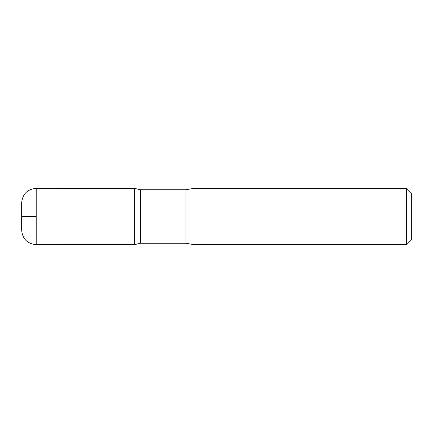 <?xml version="1.0" encoding="UTF-8"?>
<svg xmlns="http://www.w3.org/2000/svg" width="433" height="433" viewBox="0 0 433 433"><rect width="100%" height="100%" fill="white"/><g stroke="black" fill="none" stroke-linecap="round" stroke-linejoin="round"><path stroke-width="0.65" d="M406.657 188.328L406.657 244.672L411.35 239.974L411.35 193.026L406.657 188.328L200.068 188.328L200.068 216.5L200.068 188.328L193.989 188.328L185.979 189.735L140.454 189.735L134.333 188.339L134.333 244.661L134.333 188.339L36.204 188.328C27.371 189.194 22.516 194.044 21.65 202.882L21.65 230.118C22.516 238.956 27.371 243.806 36.204 244.672L36.204 188.328M406.657 244.672L200.068 244.672L200.068 216.5L200.068 244.672L193.989 244.672L193.989 188.328M193.989 244.672L185.979 243.265L140.454 243.265L140.454 189.735M36.204 216.5L22.002 216.5L36.204 216.5M185.979 243.265L185.979 189.735M140.454 243.265L134.333 244.661L36.204 244.672M21.655 203.266L21.65 202.882M21.655 229.734L21.65 230.118"/></g></svg>
